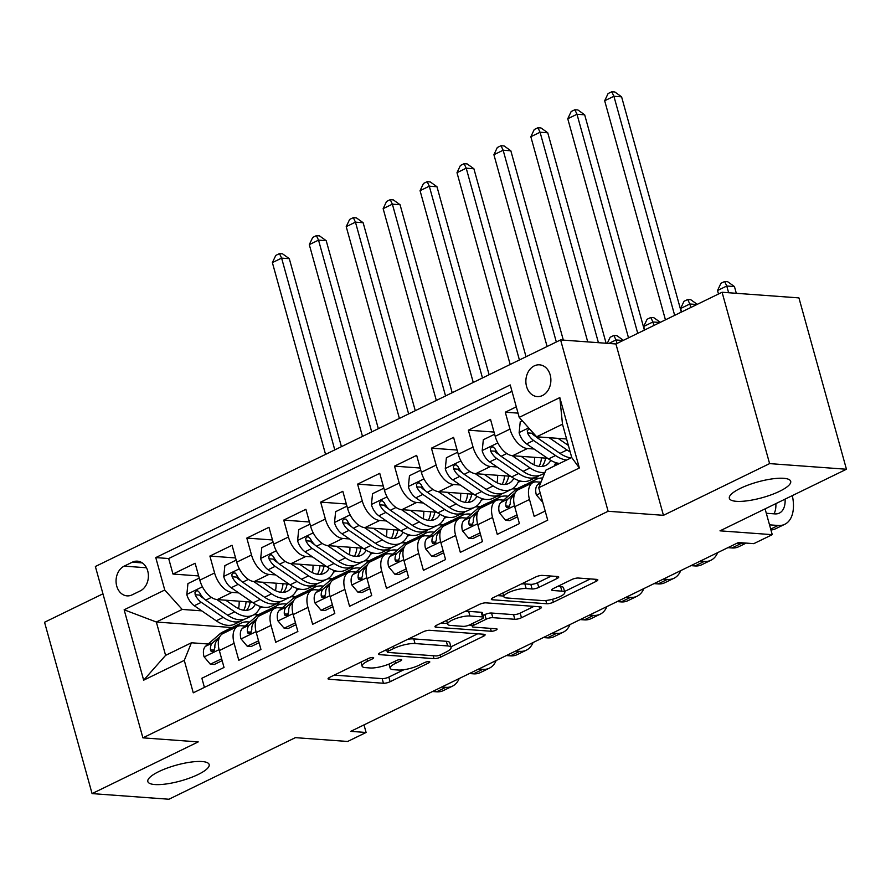 <?xml version="1.0" encoding="UTF-8"?>
<svg xmlns="http://www.w3.org/2000/svg" width="891" height="891" viewBox="0 0 891 891"><rect width="100%" height="100%" fill="white"/><g stroke="black" fill="none" stroke-linecap="round" stroke-linejoin="round"><path stroke-width="1.34" d="M372.906 657.469A3.419 0.88 164.5 0 0 368.25 658.549L329.748 677.305A4.878 1.259 164.5 0 0 328.055 678.831A4.878 1.259 164.5 0 0 329.135 679.287L383.453 683.263A4.878 1.259 164.5 0 0 390.091 681.726L428.604 662.971A3.419 0.88 164.5 0 0 429.785 661.902A3.419 0.88 164.5 0 0 429.028 661.579A3.419 0.88 164.5 0 0 424.372 662.659L419.394 665.087A15.626 4.021 164.5 0 1 398.143 670.021L393.61 669.698A15.626 4.021 164.5 0 1 390.158 668.217A15.626 4.021 164.5 0 1 395.559 663.338L400.538 660.91A3.419 0.88 164.5 0 0 401.718 659.841A3.419 0.88 164.5 0 0 400.961 659.518A3.419 0.88 164.5 0 0 396.317 660.599L391.327 663.027A15.626 4.021 164.5 0 1 370.077 667.972L365.555 667.637A15.626 4.021 164.5 0 1 362.102 666.167A15.626 4.021 164.5 0 1 367.493 661.289L372.483 658.861A3.419 0.88 164.5 0 0 373.663 657.792A3.419 0.88 164.5 0 0 372.906 657.469M736.4 501.321A31.831 8.186 164.5 0 0 771.506 494.705A31.831 8.186 164.5 0 0 790.696 481.307A31.831 8.186 164.5 0 0 783.657 478.3A31.831 8.186 164.5 0 0 748.54 484.904A31.831 8.186 164.5 0 0 729.35 498.314A31.831 8.186 164.5 0 0 736.4 501.321M154.867 784.548A31.831 8.186 164.5 0 0 189.972 777.943A31.831 8.186 164.5 0 0 209.162 764.534A31.831 8.186 164.5 0 0 202.123 761.538A31.831 8.186 164.5 0 0 167.007 768.142A31.831 8.186 164.5 0 0 147.828 781.552A31.831 8.186 164.5 0 0 154.867 784.548M534.266 365.878A15.915 12.485 -85.8 0 0 525.957 383.175A15.915 12.485 -85.8 0 0 537.217 396.573A15.915 12.485 -85.8 0 0 542.485 395.515A15.915 12.485 -85.8 0 0 550.794 378.218A15.915 12.485 -85.8 0 0 539.545 364.831A15.915 12.485 -85.8 0 0 534.266 365.878M557.053 578.515A4.878 1.259 164.5 0 0 558.746 576.989A4.878 1.259 164.5 0 0 557.666 576.522L542.419 575.408A4.878 1.259 164.5 0 0 535.781 576.956L493.013 597.783A4.878 1.259 164.5 0 0 491.331 599.309A4.878 1.259 164.5 0 0 492.411 599.766L546.718 603.742A4.878 1.259 164.5 0 0 553.367 602.205L596.124 581.378A4.878 1.259 164.5 0 0 597.816 579.852A4.878 1.259 164.5 0 0 596.736 579.384L578.326 578.036A4.878 1.259 164.5 0 0 571.688 579.584L553.389 588.494A4.878 1.259 164.5 0 0 551.696 590.02A4.878 1.259 164.5 0 0 552.776 590.488L561.909 591.156A13.053 3.352 164.5 0 1 564.794 592.381A13.053 3.352 164.5 0 1 556.92 597.883A13.053 3.352 164.5 0 1 542.519 600.59L506.767 597.972A13.053 3.352 164.5 0 1 503.872 596.747A13.053 3.352 164.5 0 1 511.746 591.245A13.053 3.352 164.5 0 1 526.147 588.528L532.105 588.973A4.878 1.259 164.5 0 0 538.754 587.425L557.053 578.515L556.474 576.432M102.944 593.818L44.55 622.252L92.074 793.603L168.922 799.238L295.378 737.648L347.635 741.468L366.101 732.48L350.731 731.355L738.416 542.53L753.786 543.655L772.252 534.667L765.091 508.872M769.601 463.61L722.078 292.259L615.926 343.971L663.45 515.321L769.601 463.61L846.45 469.245L719.995 530.836L772.252 534.667M663.45 515.321L608.119 511.267L142.894 737.848L95.37 566.498L560.595 339.916L608.119 511.267M92.074 793.603L198.225 741.902L142.894 737.848M429.707 630.305A4.878 1.259 164.5 0 0 423.069 631.853L380.301 652.68A4.878 1.259 164.5 0 0 378.619 654.206A4.878 1.259 164.5 0 0 379.7 654.662L434.006 658.638A4.878 1.259 164.5 0 0 440.655 657.101L483.412 636.274A4.878 1.259 164.5 0 0 485.105 634.748A4.878 1.259 164.5 0 0 484.025 634.281L429.707 630.305M436.657 625.226L479.425 604.399A4.878 1.259 164.5 0 1 486.063 602.862L540.38 606.838A4.878 1.259 164.5 0 1 541.461 607.294A4.878 1.259 164.5 0 1 539.768 608.82L521.469 617.73A4.878 1.259 164.5 0 1 514.831 619.278L492.801 617.663A4.878 1.259 164.5 0 0 486.163 619.212L474.023 625.126A4.878 1.259 164.5 0 0 472.33 626.651A4.878 1.259 164.5 0 0 473.411 627.108L496.343 628.79A3.419 0.88 164.5 0 1 497.1 629.113A3.419 0.88 164.5 0 1 495.04 630.55A3.419 0.88 164.5 0 1 491.275 631.262L436.055 627.219A4.878 1.259 164.5 0 1 434.975 626.752A4.878 1.259 164.5 0 1 436.657 625.226M722.078 292.259L798.926 297.895L846.45 469.245M516.29 406.842L505.286 412.199L518.039 413.134M534.054 449.019L527.405 448.529A19.892 11.215 -116 0 1 509.964 429.106L495.196 436.3L490.518 419.394L468.354 430.186L494.026 432.057M497.133 466.995L490.484 466.505A19.892 11.215 -116 0 1 473.043 447.082L458.275 454.276L453.586 437.381L431.433 448.162L457.105 450.044M460.213 484.982L453.552 484.492A19.892 11.215 -116 0 1 436.122 465.069L421.354 472.263L416.665 455.357L394.513 466.149L420.184 468.031M423.292 502.97L416.632 502.479A19.892 11.215 -116 0 1 399.201 483.056L384.433 490.25L379.744 473.344L357.592 484.136L383.253 486.007M386.371 520.945L379.711 520.455A19.892 11.215 -116 0 1 362.281 501.032L347.512 508.226L342.823 491.32L320.671 502.112L346.332 503.994M349.45 538.932L342.79 538.442A19.892 11.215 -116 0 1 325.36 519.019L310.591 526.213L305.903 509.307L283.75 520.099L309.411 521.981M312.518 556.92L305.869 556.43A19.892 11.215 -116 0 1 288.428 537.006L273.66 544.201L268.971 527.294L246.818 538.086L272.49 539.957M275.597 574.895L268.948 574.405A19.892 11.215 -116 0 1 251.507 554.982L236.739 562.176L232.05 545.27L209.897 556.062L214.586 572.969A19.892 11.215 64 0 0 232.016 592.392L238.677 592.883M235.569 557.944L209.897 556.062M204.407 687.384L201.878 678.251L224.031 667.459L219.342 650.553A19.892 11.215 64 0 1 222.928 633.568L237.697 626.373A19.892 11.215 64 0 0 234.11 643.358L238.799 660.264L260.952 649.472L256.263 632.565A19.892 11.215 64 0 1 259.849 615.592L274.617 608.397A19.892 11.215 -116 0 1 278.192 607.751L282.057 608.041M274.617 608.397A19.892 11.215 -116 0 0 271.031 625.382L275.72 642.277L297.872 631.496L293.184 614.59A19.892 11.215 64 0 1 296.77 597.605L311.538 590.41A19.892 11.215 -116 0 1 315.113 589.775L318.978 590.054M311.538 590.41A19.892 11.215 -116 0 0 307.952 607.395L312.641 624.301L334.793 613.509L330.104 596.602A19.892 11.215 64 0 1 333.691 579.618L348.459 572.423A19.892 11.215 -116 0 1 352.034 571.788L355.899 572.067M348.459 572.423A19.892 11.215 -116 0 0 344.873 589.408L349.562 606.314L371.714 595.522L367.036 578.627A19.892 11.215 64 0 1 370.611 561.642L385.391 554.447A19.892 11.215 -116 0 1 388.955 553.801L392.831 554.091M385.391 554.447A19.892 11.215 -116 0 0 381.805 571.432L386.482 588.327L408.646 577.546L403.957 560.639A19.892 11.215 64 0 1 407.543 543.655L422.312 536.46A19.892 11.215 -116 0 1 425.876 535.825L429.752 536.104M422.312 536.46A19.892 11.215 -116 0 0 418.725 553.445L423.414 570.351L445.567 559.559L440.878 542.652A19.892 11.215 64 0 1 444.464 525.668L459.233 518.473A19.892 11.215 -116 0 1 462.808 517.838L466.672 518.116M459.233 518.473A19.892 11.215 -116 0 0 455.646 535.458L460.335 552.364L482.488 541.572L477.799 524.676A19.892 11.215 64 0 1 481.385 507.692L496.153 500.497A19.892 11.215 -116 0 1 499.728 499.851L503.593 500.141M496.153 500.497A19.892 11.215 -116 0 0 492.567 517.482L497.256 534.377L519.408 523.596L514.72 506.689A19.892 11.215 64 0 1 518.306 489.705L533.074 482.51A19.892 11.215 -116 0 1 536.649 481.875L540.514 482.154M495.196 436.3A19.892 11.215 64 0 0 512.637 455.724L547.553 458.275M458.275 454.276A19.892 11.215 64 0 0 475.705 473.7L510.632 476.262M534.656 478.022L539.055 478.344M421.354 472.263A19.892 11.215 64 0 0 438.784 491.687L473.711 494.249M497.735 496.009L502.134 496.332M512.425 488.803L516.479 489.103M384.433 490.25A19.892 11.215 64 0 0 401.863 509.674L436.79 512.225M460.814 513.984L465.202 514.307M475.504 506.79L479.558 507.09M347.512 508.226A19.892 11.215 64 0 0 364.942 527.65L399.859 530.212M423.893 531.972L428.281 532.295M438.584 524.777L442.638 525.066M310.591 526.213A19.892 11.215 64 0 0 328.022 545.637L362.938 548.199M386.961 549.959L391.361 550.282M401.663 542.753L405.717 543.053M273.66 544.201A19.892 11.215 64 0 0 291.101 563.624L326.017 566.175M350.04 567.935L354.44 568.258M364.742 560.74L368.796 561.04M236.739 562.176A19.892 11.215 64 0 0 254.169 581.6L289.096 584.162M313.12 585.922L317.519 586.245M327.821 578.727L331.864 579.016M132.146 594.843L140.277 590.889A15.414 12.095 -85.8 0 0 148.318 574.138A15.414 12.095 -85.8 0 0 137.414 561.163A15.414 12.095 -85.8 0 0 132.314 562.176L124.183 566.13A15.414 12.095 -85.8 0 0 116.142 582.892A15.414 12.095 -85.8 0 0 127.045 595.867A15.414 12.095 -85.8 0 0 132.146 594.843M519.208 417.367L559.826 397.586L579.35 467.975L538.732 487.756L545.893 470.136L571.744 457.551L562.488 424.205L536.649 436.79L519.208 417.367L510.22 384.945L155.769 557.588L164.757 590.009L182.187 609.433L201.756 610.858M538.732 487.756L547.72 520.177L193.269 692.819L184.281 660.398L143.663 680.178L124.139 609.789L164.757 590.009M290.889 596.703L294.943 597.003M511.991 391.327L168.677 558.534L172.977 574.049L195.129 563.257L199.818 580.164A19.892 11.215 64 0 0 217.248 599.587L252.175 602.149M276.199 603.909L280.598 604.221M245.136 626.017L241.272 625.738A19.892 11.215 64 0 0 237.697 626.373M533.074 482.51A19.892 11.215 -116 0 0 529.488 499.495L534.177 516.401L545.192 511.033M251.507 554.982L246.818 538.086M288.428 537.006L283.75 520.099M325.36 519.019L320.671 502.112M362.281 501.032L357.592 484.136M399.201 483.056L394.513 466.149M436.122 465.069L431.433 448.162M473.043 447.082L468.354 430.186M509.964 429.106L505.286 412.199M536.649 436.79L566.587 438.985M253.968 614.69L258.022 614.99M182.187 609.433L156.337 622.018L165.592 655.364L191.431 642.779L184.281 660.398M232.273 627.576L156.337 622.018L124.139 609.789M208.216 644.004L191.431 642.779M615.926 343.971L560.595 339.916M366.101 732.48L363.996 724.895M259.604 608.23L262.177 606.971M258.668 614.578L254.614 614.278M198.648 575.931L172.977 574.049M168.677 558.534L155.769 557.588M296.525 590.243L299.098 588.996M295.589 596.591L291.535 596.302M332.521 578.615L328.467 578.315M333.446 572.267L336.018 571.008M369.442 560.628L365.388 560.328M370.378 554.28L372.939 553.021M406.363 542.641L402.309 542.352M407.298 536.293L409.871 535.045M443.284 524.665L439.23 524.365M444.219 518.317L446.792 517.058M480.204 506.678L476.15 506.378M481.14 500.33L483.713 499.083M517.125 488.691L513.071 488.402M518.061 482.343L520.634 481.095M554.982 464.367L557.554 463.108M165.592 655.364L143.663 680.178M559.826 397.586L562.488 424.205M579.35 467.975L571.744 457.551M334.214 675.122L382.161 678.63A4.878 1.259 164.5 0 0 388.81 677.093L403.968 669.709M450.913 646.844L477.654 633.813M384.778 650.497L386.928 650.653M388.509 651.043A3.419 0.88 164.5 0 0 387.329 652.112A3.419 0.88 164.5 0 0 388.086 652.435L435.766 655.932A3.419 0.88 164.5 0 0 440.41 654.852L445.667 652.29A15.626 4.021 164.5 0 0 451.069 647.401A15.626 4.021 164.5 0 0 447.605 645.93L415.028 643.547A15.626 4.021 164.5 0 0 393.766 648.481L388.509 651.043L387.941 648.96M451.069 647.401L449.777 642.779A15.626 4.021 164.5 0 0 446.324 641.297L447.605 645.93M407.9 639.237A15.626 4.021 164.5 0 1 413.736 638.914L446.324 641.297M534.01 606.37L520.188 613.108L521.469 617.73M483.089 615.447L484.871 614.578A4.878 1.259 164.5 0 1 491.52 613.03L513.539 614.645A4.878 1.259 164.5 0 0 520.188 613.108M471.963 625.304L469.156 625.103M447.482 623.511L441.134 623.054M469.947 615.993A13.053 3.352 164.5 0 0 455.535 618.699A13.053 3.352 164.5 0 0 447.672 624.201A13.053 3.352 164.5 0 0 450.556 625.437L463.153 626.362A4.878 1.259 164.5 0 0 469.791 624.814L481.931 618.9A4.878 1.259 164.5 0 0 483.624 617.374A4.878 1.259 164.5 0 0 482.543 616.917L469.947 615.993L468.666 611.36A13.053 3.352 164.5 0 0 464.868 611.493M483.624 617.374L482.343 612.741A4.878 1.259 164.5 0 0 481.263 612.284L482.543 616.917M468.666 611.36L481.263 612.284M521.302 584.006A13.053 3.352 164.5 0 1 524.866 583.906L530.824 584.34A4.878 1.259 164.5 0 0 537.462 582.792L551.295 576.054M564.794 592.381L563.513 587.748A13.053 3.352 164.5 0 0 560.617 586.523L561.909 591.156M557.855 586.323L560.617 586.523M564.549 591.501L590.365 578.916M497.49 595.6L503.682 596.057M199.406 578.682L199.016 578.214L187.934 583.605L186.82 594.676A13.176 7.429 64 0 0 194.283 605.735L216.235 620.804A38.046 21.451 64 0 0 234.678 624.123L241.695 620.715A38.046 21.451 64 0 0 243.8 619.401M238.543 608.62A31.575 17.809 64 0 0 239.144 601.191M216.825 599.543L234.701 611.816A38.046 21.451 64 0 0 253.144 615.135A38.046 21.451 64 0 0 260.339 606.47M225.735 600.211L235.001 606.559A31.575 17.809 64 0 0 250.304 609.321A31.575 17.809 64 0 0 255.361 604.209M253.144 615.135L246.128 618.554A38.046 21.451 -116 0 1 227.684 615.224L205.721 600.155A13.176 7.429 -116 0 1 199.606 592.593L197.59 590.722L196.031 591L194.984 592.426L195.174 594.754A13.176 7.429 64 0 0 201.299 602.316L223.251 617.385A38.046 21.451 64 0 0 241.695 620.715M246.083 601.703A31.575 17.809 -116 0 1 243.666 610.235M246.462 610.346A31.575 17.809 64 0 0 250.204 602.004M203.861 598.618L201.6 597.07A6.716 3.787 -116 0 1 199.595 595.077L195.174 594.754M334.793 449.888L281.612 258.112L272.379 262.611L325.56 454.388M272.379 262.611L275.776 255.416L279.473 253.612L282.547 253.835L289.297 258.68L341.42 446.658M289.297 258.68L281.612 258.112L279.473 253.612M235.302 627.542L238.331 624.914A38.046 21.451 -116 0 1 241.016 623.143A38.046 21.451 -116 0 1 249.614 622.141M221.636 658.817L210.287 664.196L204.028 656.723A13.176 7.429 -116 0 1 205.531 646.32L219.865 633.913A38.046 21.451 -116 0 1 222.55 632.131L229.566 628.712A38.046 21.451 64 0 0 226.882 630.494L223.853 633.122M221.358 658.794L221.436 658.104M210.287 664.196L214.286 664.486L222.137 660.654M459.221 678.508A37.299 21.039 -116 0 1 452.505 686.126L443.272 690.614A37.299 21.039 -116 0 1 436.579 691.817L432.514 691.516M452.505 686.126A37.299 21.039 -116 0 1 445.812 687.317L441.747 687.028M228.285 630.962L231.315 628.333A38.046 21.451 -116 0 1 233.999 626.562L241.016 623.143M231.894 627.865A38.046 21.451 64 0 0 229.566 628.712M219.854 636.586L212.548 642.901A13.176 7.429 64 0 0 210.454 649.862L211.145 651.343L213.317 651.41L214.887 647.701A13.176 7.429 -116 0 1 216.981 640.752L218.83 639.148M236.327 560.706L235.937 560.227L224.866 565.629L223.741 576.689A13.176 7.429 64 0 0 231.203 587.748L253.155 602.817A38.046 21.451 64 0 0 271.599 606.147L278.616 602.728A38.046 21.451 64 0 0 280.721 601.425M275.475 590.644A31.575 17.809 64 0 0 276.065 583.204M253.746 581.556L271.621 593.829A38.046 21.451 64 0 0 290.065 597.148A38.046 21.451 64 0 0 297.26 588.483M262.667 582.224L271.922 588.583A31.575 17.809 64 0 0 287.236 591.334A31.575 17.809 64 0 0 292.281 586.233M290.065 597.148L283.048 600.567A38.046 21.451 -116 0 1 264.605 597.248L242.653 582.179A13.176 7.429 -116 0 1 236.527 574.617L235.291 573.091L232.952 573.013L231.905 574.45L232.094 576.767A13.176 7.429 64 0 0 238.22 584.329L260.172 599.409A38.046 21.451 64 0 0 278.616 602.728M283.015 583.716A31.575 17.809 -116 0 1 280.598 592.248M283.383 592.359A31.575 17.809 64 0 0 287.125 584.017M240.782 580.642L238.521 579.083A6.716 3.787 -116 0 1 236.516 577.101L232.094 576.767M371.714 431.912L318.533 240.136L309.3 244.624L362.481 436.401M309.3 244.624L312.708 237.429L316.394 235.625L319.468 235.859L326.217 240.693L378.341 428.682M326.217 240.693L318.533 240.136L316.394 235.625M273.259 542.719L272.858 542.251L261.787 547.642L260.662 558.702A13.176 7.429 64 0 0 268.124 569.761L290.076 584.841A38.046 21.451 64 0 0 308.52 588.16L315.537 584.741A38.046 21.451 64 0 0 317.642 583.438M312.396 572.657A31.575 17.809 64 0 0 312.986 565.228M290.666 563.58L308.542 575.842A38.046 21.451 64 0 0 326.986 579.172A38.046 21.451 64 0 0 334.181 570.496M299.588 564.237L308.843 570.596A31.575 17.809 64 0 0 324.157 573.358A31.575 17.809 64 0 0 329.213 568.246M326.986 579.172L319.969 582.58A38.046 21.451 -116 0 1 301.526 579.261L279.574 564.192A13.176 7.429 -116 0 1 273.448 556.63L271.432 554.759L269.884 555.037L268.837 556.463L269.015 558.791A13.176 7.429 64 0 0 275.141 566.353L297.093 581.422A38.046 21.451 64 0 0 315.537 584.741M319.936 565.729A31.575 17.809 -116 0 1 317.519 574.272M320.315 574.372A31.575 17.809 64 0 0 324.046 566.03M277.702 562.655L275.442 561.107A6.716 3.787 -116 0 1 273.437 559.114L269.015 558.791M408.635 413.925L355.453 222.149L346.22 226.648L399.402 418.425M346.22 226.648L349.628 219.442L353.315 217.649L356.389 217.872L363.138 222.717L415.273 410.695M363.138 222.717L355.453 222.149L353.315 217.649M310.179 524.732L309.778 524.264L298.708 529.655L297.583 540.726A13.176 7.429 64 0 0 305.045 551.785L327.008 566.854A38.046 21.451 64 0 0 345.441 570.173L352.457 566.765A38.046 21.451 64 0 0 354.562 565.451M349.317 554.67A31.575 17.809 64 0 0 349.918 547.241M327.587 545.593L345.463 557.866A38.046 21.451 64 0 0 363.907 561.185A38.046 21.451 64 0 0 371.101 552.52M336.508 546.261L345.764 552.609A31.575 17.809 64 0 0 361.078 555.371A31.575 17.809 64 0 0 366.134 550.259M363.907 561.185L356.89 564.604A38.046 21.451 -116 0 1 338.446 561.274L316.494 546.205A13.176 7.429 -116 0 1 310.369 538.643L308.353 536.772L306.805 537.05L305.758 538.476L305.947 540.804A13.176 7.429 64 0 0 312.062 548.366L334.014 563.435A38.046 21.451 64 0 0 352.457 566.765M356.857 547.753A31.575 17.809 -116 0 1 354.44 556.285M357.235 556.396A31.575 17.809 64 0 0 360.978 548.054M314.623 544.668L312.362 543.12A6.716 3.787 -116 0 1 310.369 541.127L305.947 540.804M445.556 395.938L392.374 204.162L383.141 208.661L436.323 400.438M383.141 208.661L386.549 201.466L390.236 199.662L393.31 199.885L400.059 204.73L452.194 392.708M400.059 204.73L392.374 204.162L390.236 199.662M347.1 506.756L346.71 506.277L335.629 511.679L334.504 522.739A13.176 7.429 64 0 0 341.966 533.798L363.929 548.867A38.046 21.451 64 0 0 382.373 552.197L389.378 548.778A38.046 21.451 64 0 0 391.494 547.475M386.237 536.694A31.575 17.809 64 0 0 386.839 529.254M364.519 527.617L382.384 539.879A38.046 21.451 64 0 0 400.827 543.198A38.046 21.451 64 0 0 408.033 534.533M373.429 528.274L382.696 534.633A31.575 17.809 64 0 0 397.999 537.396A31.575 17.809 64 0 0 403.055 532.283M400.827 543.198L393.811 546.617A38.046 21.451 -116 0 1 375.367 543.298L353.415 528.229A13.176 7.429 -116 0 1 347.29 520.667L346.053 519.141L343.726 519.063L342.679 520.5L342.868 522.817A13.176 7.429 64 0 0 348.982 530.379L370.946 545.459A38.046 21.451 64 0 0 389.378 548.778M393.777 529.766A31.575 17.809 -116 0 1 391.361 538.298M394.156 538.409A31.575 17.809 64 0 0 397.898 530.067M351.555 526.692L349.283 525.133A6.716 3.787 -116 0 1 347.29 523.151L342.868 522.817M482.476 377.962L429.295 186.186L420.062 190.674L473.255 382.451M420.062 190.674L423.47 183.479L427.168 181.686L430.242 181.909L436.98 186.742L489.114 374.732M436.98 186.742L429.295 186.186L427.168 181.686M272.223 609.567L275.252 606.938A38.046 21.451 -116 0 1 277.936 605.156A38.046 21.451 -116 0 1 286.534 604.154M258.557 640.829L247.208 646.209L240.949 638.747A13.176 7.429 -116 0 1 242.463 628.344L256.797 615.926A38.046 21.451 -116 0 1 259.47 614.155L266.487 610.736A38.046 21.451 64 0 0 263.803 612.507L260.773 615.135M258.29 640.807L258.357 640.117M247.208 646.209L251.206 646.498L259.069 642.667M496.142 660.532A37.299 21.039 -116 0 1 489.426 668.139L480.204 672.638A37.299 21.039 -116 0 1 473.5 673.83L469.434 673.54M489.426 668.139A37.299 21.039 -116 0 1 482.733 669.341L478.667 669.041M265.206 612.975L268.236 610.346A38.046 21.451 -116 0 1 270.92 608.575L277.936 605.156M268.815 609.878A38.046 21.451 64 0 0 266.487 610.736M256.775 618.599L249.469 624.925A13.176 7.429 64 0 0 247.375 631.886L248.066 633.356L250.237 633.423L251.808 629.725A13.176 7.429 -116 0 1 253.902 622.764L255.762 621.161M309.144 591.579L312.173 588.951A38.046 21.451 -116 0 1 314.857 587.18A38.046 21.451 -116 0 1 323.455 586.178M295.478 622.854L284.129 628.222L277.869 620.76A13.176 7.429 -116 0 1 279.384 610.357L293.718 597.939A38.046 21.451 -116 0 1 296.402 596.168L303.408 592.749A38.046 21.451 64 0 0 300.735 594.531L297.694 597.148M295.211 622.831L295.277 622.13M284.129 628.222L288.127 628.523L295.99 624.691M533.063 642.545A37.299 21.039 -116 0 1 526.358 650.152L517.125 654.651A37.299 21.039 -116 0 1 510.42 655.854L506.355 655.553M526.358 650.152A37.299 21.039 -116 0 1 519.653 651.354L515.588 651.054M302.127 594.999L305.156 592.37A38.046 21.451 -116 0 1 307.84 590.588L314.857 587.18M305.736 591.902A38.046 21.451 64 0 0 303.408 592.749M293.696 600.612L286.401 606.938A13.176 7.429 64 0 0 284.307 613.899L284.997 615.38L287.158 615.447L288.729 611.738A13.176 7.429 -116 0 1 290.822 604.777L292.682 603.174M346.064 573.592L349.105 570.964A38.046 21.451 -116 0 1 351.778 569.193A38.046 21.451 -116 0 1 360.387 568.191M332.399 604.866L321.05 610.246L314.79 602.773A13.176 7.429 -116 0 1 316.305 592.37L330.639 579.963A38.046 21.451 -116 0 1 333.323 578.181L340.34 574.762A38.046 21.451 64 0 0 337.656 576.544L334.615 579.172M332.131 604.844L332.198 604.154M321.05 610.246L325.048 610.535L332.911 606.704M569.984 624.558A37.299 21.039 -116 0 1 563.279 632.176L554.046 636.664A37.299 21.039 -116 0 1 547.341 637.867L543.276 637.566M563.279 632.176A37.299 21.039 -116 0 1 556.574 633.367L552.509 633.078M339.048 577.012L342.088 574.383A38.046 21.451 -116 0 1 344.761 572.612L351.778 569.193M342.656 573.915A38.046 21.451 64 0 0 340.34 574.762M330.628 582.636L323.322 588.951A13.176 7.429 64 0 0 321.228 595.912L321.918 597.393L324.079 597.46L325.66 593.762A13.176 7.429 -116 0 1 327.754 586.801L329.603 585.198M382.985 555.616L386.026 552.988A38.046 21.451 -116 0 1 388.699 551.206A38.046 21.451 -116 0 1 397.308 550.204M369.32 586.879L357.982 592.259L351.722 584.797A13.176 7.429 -116 0 1 353.226 574.394L367.56 561.976A38.046 21.451 -116 0 1 370.244 560.205L377.261 556.786A38.046 21.451 64 0 0 374.576 558.557L371.547 561.185M369.052 586.868L369.119 586.167M357.982 592.259L361.969 592.548L369.832 588.717M606.916 606.582A37.299 21.039 -116 0 1 600.2 614.189L590.967 618.688A37.299 21.039 -116 0 1 584.273 619.88L580.208 619.59M600.2 614.189A37.299 21.039 -116 0 1 593.495 615.391L589.43 615.091M375.969 559.025L379.009 556.407A38.046 21.451 -116 0 1 381.693 554.625L388.699 551.206M379.588 555.928A38.046 21.451 64 0 0 377.261 556.786M367.549 564.649L360.242 570.975A13.176 7.429 64 0 0 358.149 577.936L358.839 579.406L361.011 579.473L362.581 575.775A13.176 7.429 -116 0 1 364.675 568.814L366.524 567.211M384.021 488.769L383.631 488.301L372.549 493.692L371.424 504.752A13.176 7.429 64 0 0 378.898 515.811L400.85 530.891A38.046 21.451 64 0 0 419.293 534.21L426.31 530.791A38.046 21.451 64 0 0 428.415 529.488M423.158 518.707A31.575 17.809 64 0 0 423.76 511.278M401.44 509.63L419.316 521.892A38.046 21.451 64 0 0 437.748 525.222A38.046 21.451 64 0 0 444.954 516.557M410.35 510.287L419.616 516.646A31.575 17.809 64 0 0 434.919 519.408A31.575 17.809 64 0 0 439.976 514.296M437.748 525.222L430.732 528.641A38.046 21.451 -116 0 1 412.299 525.311L390.336 510.242A13.176 7.429 -116 0 1 384.221 502.68L382.206 500.809L380.646 501.087L379.599 502.513L379.789 504.841A13.176 7.429 64 0 0 385.903 512.403L407.866 527.472A38.046 21.451 64 0 0 426.31 530.791M430.698 511.779A31.575 17.809 -116 0 1 428.281 520.322M431.077 520.422A31.575 17.809 64 0 0 434.819 512.08M388.476 508.705L386.215 507.157A6.716 3.787 -116 0 1 384.21 505.164L379.789 504.841M519.408 359.975L466.216 168.199L456.994 172.698L510.175 364.475M456.994 172.698L460.391 165.492L464.088 163.699L467.162 163.922L473.901 168.767L526.035 356.745M473.901 168.767L466.216 168.199L464.088 163.699M419.906 537.629L422.947 535.001A38.046 21.451 -116 0 1 425.631 533.23A38.046 21.451 -116 0 1 434.229 532.228M406.24 568.904L394.902 574.272L388.643 566.81A13.176 7.429 -116 0 1 390.147 556.407L404.481 543.989A38.046 21.451 -116 0 1 407.165 542.218L414.181 538.799A38.046 21.451 64 0 0 411.497 540.581L408.468 543.198M405.973 568.881L406.051 568.18M394.902 574.272L398.901 574.572L406.753 570.741M643.837 588.595A37.299 21.039 -116 0 1 637.121 596.202L627.888 600.701A37.299 21.039 -116 0 1 621.194 601.904L617.129 601.603M637.121 596.202A37.299 21.039 -116 0 1 630.427 597.404L626.351 597.104M412.901 541.049L415.93 538.42A38.046 21.451 -116 0 1 418.614 536.638L425.631 533.23M416.509 537.952A38.046 21.451 64 0 0 414.181 538.799M404.469 546.662L397.163 552.988A13.176 7.429 64 0 0 395.069 559.949L395.76 561.43L397.932 561.497L399.502 557.788A13.176 7.429 -116 0 1 401.596 550.827L403.445 549.224M420.942 470.782L420.552 470.314L409.47 475.716L408.356 486.776A13.176 7.429 64 0 0 415.819 497.835L437.771 512.904A38.046 21.451 64 0 0 456.214 516.223L463.231 512.815A38.046 21.451 64 0 0 465.336 511.501M460.079 500.731A31.575 17.809 64 0 0 460.68 493.291M438.361 491.643L456.237 503.916A38.046 21.451 64 0 0 474.68 507.235A38.046 21.451 64 0 0 481.875 498.57M447.271 492.311L456.537 498.67A31.575 17.809 64 0 0 471.84 501.421A31.575 17.809 64 0 0 476.897 496.309M474.68 507.235L467.664 510.654A38.046 21.451 -116 0 1 449.22 507.324L427.257 492.255A13.176 7.429 -116 0 1 421.142 484.693L419.126 482.822L417.567 483.1L416.52 484.526L416.71 486.854A13.176 7.429 64 0 0 422.835 494.416L444.787 509.485A38.046 21.451 64 0 0 463.231 512.815M467.619 493.803A31.575 17.809 -116 0 1 465.202 502.335M467.998 502.446A31.575 17.809 64 0 0 471.74 494.104M425.397 490.718L423.136 489.17A6.716 3.787 -116 0 1 421.131 487.177L416.71 486.854M556.329 341.988L503.148 150.223L493.915 154.711L547.096 346.488M493.915 154.711L497.312 147.516L501.009 145.712L504.083 145.935L510.833 150.779L563.335 340.117M510.833 150.779L503.148 150.223L501.009 145.712M456.838 519.642L459.867 517.014A38.046 21.451 -116 0 1 462.552 515.243A38.046 21.451 -116 0 1 471.15 514.241M443.172 550.916L431.823 556.296L425.564 548.823A13.176 7.429 -116 0 1 427.067 538.42L441.401 526.013A38.046 21.451 -116 0 1 444.086 524.231L451.102 520.823A38.046 21.451 64 0 0 448.418 522.594L445.389 525.222M442.894 550.894L442.972 550.204M431.823 556.296L435.822 556.585L443.673 552.754M680.757 570.608A37.299 21.039 -116 0 1 674.042 578.226L664.809 582.714A37.299 21.039 -116 0 1 658.115 583.917L654.05 583.616M674.042 578.226A37.299 21.039 -116 0 1 667.348 579.417L663.283 579.128M449.821 523.062L452.851 520.433A38.046 21.451 -116 0 1 455.535 518.662L462.552 515.243M453.43 519.965A38.046 21.451 64 0 0 451.102 520.823M441.39 528.686L434.084 535.001A13.176 7.429 64 0 0 431.99 541.962L432.681 543.443L434.853 543.51L436.423 539.812A13.176 7.429 -116 0 1 438.517 532.851L440.366 531.248M616.962 343.458L615.993 339.961L608.843 343.447M607.294 343.336L610.168 337.255L613.866 335.462L616.94 335.684L623.399 340.329M623.076 340.485L615.993 339.961L613.866 335.462M457.863 452.806L457.473 452.327L446.402 457.729L445.277 468.789A13.176 7.429 64 0 0 452.739 479.848L474.691 494.917A38.046 21.451 64 0 0 493.135 498.247L500.152 494.828A38.046 21.451 64 0 0 502.257 493.525M497.011 482.744A31.575 17.809 64 0 0 497.601 475.304M475.282 473.667L493.157 485.929A38.046 21.451 64 0 0 511.601 489.248A38.046 21.451 64 0 0 518.796 480.583M484.203 474.324L493.458 480.683A31.575 17.809 64 0 0 508.772 483.445A31.575 17.809 64 0 0 513.817 478.333M511.601 489.248L504.584 492.667A38.046 21.451 -116 0 1 486.141 489.348L464.189 474.279A13.176 7.429 -116 0 1 458.063 466.717L456.047 464.846L454.488 465.113L453.441 466.55L453.63 468.878A13.176 7.429 64 0 0 459.756 476.429L481.708 491.509A38.046 21.451 64 0 0 500.152 494.828M504.551 475.816A31.575 17.809 -116 0 1 502.134 484.348M504.919 484.459A31.575 17.809 64 0 0 508.661 476.117M462.318 472.742L460.057 471.183A6.716 3.787 -116 0 1 458.052 469.201L453.63 468.878M598.429 342.69L540.069 132.236L530.836 136.735L587.737 341.899M530.836 136.735L534.244 129.529L537.93 127.736L541.004 127.959L547.753 132.792L606.114 343.247M547.753 132.792L540.069 132.236L537.93 127.736M493.759 501.666L496.788 499.038A38.046 21.451 -116 0 1 499.472 497.256A38.046 21.451 -116 0 1 508.07 496.265M480.093 532.929L468.744 538.309L462.485 530.847A13.176 7.429 -116 0 1 463.999 520.444L478.333 508.026A38.046 21.451 -116 0 1 481.006 506.255L488.023 502.836A38.046 21.451 64 0 0 485.339 504.607L482.309 507.235M479.826 532.918L479.893 532.217M468.744 538.309L472.742 538.598L480.605 534.778M717.678 552.632A37.299 21.039 -116 0 1 710.962 560.239L701.74 564.738A37.299 21.039 -116 0 1 695.036 565.941L690.971 565.64M710.962 560.239A37.299 21.039 -116 0 1 704.269 561.441L700.203 561.141M486.742 505.074L489.772 502.457A38.046 21.451 -116 0 1 492.456 500.675L499.472 497.256M490.351 501.978A38.046 21.451 64 0 0 488.023 502.836M478.311 510.699L471.005 517.025A13.176 7.429 64 0 0 468.911 523.986L469.602 525.456L471.773 525.523L473.344 521.825A13.176 7.429 -116 0 1 475.438 514.864L477.298 513.261M653.883 325.482L652.914 321.985L643.692 326.474L644.661 329.971M643.692 326.474L647.089 319.279L650.786 317.474L653.86 317.708L660.32 322.342M660.008 322.497L652.914 321.985L650.786 317.474M494.795 434.819L494.394 434.351L483.323 439.742L482.198 450.801A13.176 7.429 64 0 0 489.66 461.872L511.612 476.941A38.046 21.451 64 0 0 530.056 480.26L537.073 476.841A38.046 21.451 64 0 0 539.178 475.538M533.932 464.757A31.575 17.809 64 0 0 534.522 457.328M512.202 455.68L530.078 467.942A38.046 21.451 64 0 0 544.98 472.375M553.99 466.193A38.046 21.451 64 0 0 555.717 462.607M521.124 456.348L530.379 462.696A31.575 17.809 64 0 0 545.693 465.458A31.575 17.809 64 0 0 550.749 460.346M544.668 473.143L541.505 474.691A38.046 21.451 -116 0 1 523.062 471.361L501.11 456.292A13.176 7.429 -116 0 1 494.984 448.73L492.968 446.859L491.42 447.137L490.373 448.563L490.551 450.891A13.176 7.429 64 0 0 496.677 458.453L518.629 473.522A38.046 21.451 64 0 0 537.073 476.841M541.472 457.829A31.575 17.809 -116 0 1 539.055 466.372M541.851 466.472A31.575 17.809 64 0 0 545.582 458.13M499.238 454.755L496.978 453.207A6.716 3.787 -116 0 1 494.973 451.214L490.551 450.891M637.744 333.334L576.989 114.248L567.756 118.748L628.511 337.834M567.756 118.748L571.164 111.542L574.851 109.749L577.925 109.972L584.674 114.816L644.382 330.104M584.674 114.816L576.989 114.248L574.851 109.749M530.68 483.679L533.709 481.051A38.046 21.451 -116 0 1 536.393 479.28A38.046 21.451 -116 0 1 542.686 478.022M517.014 514.953L505.665 520.322L499.405 512.86A13.176 7.429 -116 0 1 500.92 502.457L515.254 490.039A38.046 21.451 -116 0 1 517.938 488.268L524.944 484.849A38.046 21.451 64 0 0 522.271 486.631L519.23 489.259M516.747 514.931L516.813 514.241M505.665 520.322L509.663 520.622L517.526 516.791M746.168 543.098L738.661 546.751A37.299 21.039 -116 0 1 731.957 547.954L727.891 547.653M745.711 543.065A37.299 21.039 -116 0 1 741.189 543.454L737.124 543.154M523.663 487.099L526.692 484.47A38.046 21.451 -116 0 1 529.377 482.688L536.393 479.28M527.272 484.002A38.046 21.451 64 0 0 524.944 484.849M515.232 492.712L507.937 499.038A13.176 7.429 64 0 0 505.843 505.999L506.534 507.48L508.694 507.547L510.265 503.838A13.176 7.429 -116 0 1 512.358 496.877L514.218 495.273M690.815 307.495L689.834 303.998L680.613 308.498L681.582 311.995M680.613 308.498L684.01 301.292L687.707 299.499L690.781 299.721L697.241 304.366M696.929 304.522L689.834 303.998L687.707 299.499M522.271 420.775L520.244 421.766L519.119 432.826A13.176 7.429 64 0 0 526.581 443.885L548.544 458.954A38.046 21.451 64 0 0 559.615 463.454M549.146 437.704L566.999 449.966A38.046 21.451 64 0 0 570.173 451.893M558.044 438.361L567.3 444.72A31.575 17.809 64 0 0 568.369 445.411M529.488 428.827L527.294 430.576L527.483 432.903A13.176 7.429 64 0 0 533.598 440.466L555.55 455.535A38.046 21.451 64 0 0 566.62 460.034M571.053 457.885A38.046 21.451 -116 0 1 559.982 453.385L538.03 438.305A13.176 7.429 -116 0 1 532.941 432.67M536.159 436.768L533.898 435.22A6.716 3.787 -116 0 1 531.905 433.226L527.483 432.903M674.665 315.358L613.91 96.273L604.677 100.761L665.443 319.847M604.677 100.761L608.085 93.566L611.772 91.762L614.846 91.985L621.595 96.829L681.303 312.128M621.595 96.829L613.91 96.273L611.772 91.762M542.753 502.257L536.326 494.884A13.176 7.429 -116 0 1 537.841 484.47L541.283 481.496M792.322 495.608A37.299 21.039 -116 0 1 784.815 524.276A37.299 21.039 -116 0 1 778.11 525.478L769.523 524.844M766.316 513.272L774.903 513.895A24.87 14.022 64 0 0 779.369 513.093A24.87 14.022 64 0 0 785.094 499.127M773.978 513.829A24.87 14.022 64 0 0 775.861 503.627M728.626 292.749L726.766 286.011L717.533 290.511L718.502 294.008M717.533 290.511L720.942 283.305L724.628 281.511L727.702 281.734L734.451 286.579L736.311 293.306M784.815 524.276L775.582 528.764A37.299 21.039 -116 0 1 770.949 529.978M734.451 286.579L726.766 286.011L724.628 281.511M527.405 448.529L512.637 455.724M490.484 466.505L475.705 473.7M453.552 484.492L438.784 491.687M416.632 502.479L401.863 509.674M379.711 520.455L364.942 527.65M342.79 538.442L328.022 545.637M305.869 556.43L291.101 563.624M268.948 574.405L254.169 581.6M232.016 592.392L217.248 599.587M234.11 643.358L219.342 650.553M529.488 499.495L514.72 506.689M492.567 517.482L477.799 524.676M455.646 535.458L440.878 542.652M418.725 553.445L403.957 560.639M381.805 571.432L367.036 578.627M344.873 589.408L330.104 596.602M307.952 607.395L293.184 614.59M271.031 625.382L256.263 632.565M214.586 572.969L199.818 580.164M146.492 567.767L124.183 566.13M142.326 562.912L132.314 562.176M366.914 659.195L367.493 661.289M400.159 659.54L400.538 660.91M394.98 661.256L395.559 663.338M428.215 661.59L428.604 662.971M388.81 677.093L390.091 681.726M382.161 678.63L383.453 683.263M328.746 677.873L329.135 679.287M372.093 657.48L372.483 658.861M482.844 634.192L483.412 636.274M440.065 655.008L440.655 657.101M433.204 655.743L434.006 658.638M379.31 653.248L379.7 654.662M413.736 638.914L415.028 643.547M393.187 646.398L393.766 648.481M539.2 606.749L539.768 608.82M513.539 614.645L514.831 619.278M491.52 613.03L492.801 617.663M484.871 614.578L486.163 619.212M473.444 623.043L474.023 625.126M490.462 628.355L491.275 631.262M435.666 625.805L436.055 627.219M537.462 582.792L538.754 587.425M530.824 584.34L532.105 588.973M524.866 583.906L526.147 588.528M552.387 589.074L552.776 590.488M595.556 579.295L596.124 581.378M552.543 599.264L553.367 602.205M545.827 600.512L546.718 603.742M492.021 598.351L492.411 599.766M202.446 586.801L186.843 594.397M223.251 617.385L216.235 620.804M234.701 611.816L227.684 615.224M201.299 602.316L194.283 605.735M211.434 597.382L205.721 600.155M204.184 656.912L219.108 649.65M436.579 691.817L445.812 687.317M231.315 628.333L238.331 624.914M219.865 633.913L226.882 630.494M216.981 640.752L218.651 639.938M205.531 646.32L212.548 642.901M214.397 650.152L210.454 649.862M239.367 568.814L223.764 576.41M260.172 599.409L253.155 602.817M271.621 593.829L264.605 597.248M238.22 584.329L231.203 587.748M248.355 579.395L242.653 582.179M276.288 550.827L260.684 558.423M297.093 581.422L290.076 584.841M308.542 575.842L301.526 579.261M275.141 566.353L268.124 569.761M285.276 561.408L279.574 564.192M313.209 532.851L297.616 540.447M334.014 563.435L327.008 566.854M345.463 557.866L338.446 561.274M312.062 548.366L305.045 551.785M322.197 543.432L316.494 546.205M350.13 514.864L334.537 522.46M370.946 545.459L363.929 548.867M382.384 539.879L375.367 543.298M348.982 530.379L341.966 533.798M359.129 525.445L353.415 528.229M241.105 638.925L256.029 631.663M473.5 673.83L482.733 669.341M268.236 610.346L275.252 606.938M256.797 615.926L263.803 612.507M253.902 622.764L255.572 621.951M242.463 628.344L249.469 624.925M251.318 632.176L247.375 631.886M278.025 620.949L292.95 613.676M510.42 655.854L519.653 651.354M305.156 592.37L312.173 588.951M293.718 597.939L300.735 594.531M290.822 604.777L292.493 603.964M279.384 610.357L286.401 606.938M288.239 614.189L284.307 613.899M314.946 602.962L329.87 595.7M547.341 637.867L556.574 633.367M342.088 574.383L349.105 570.964M330.639 579.963L337.656 576.544M327.754 586.801L329.414 585.988M316.305 592.37L323.322 588.951M325.159 596.202L321.228 595.912M351.867 584.986L366.791 577.713M584.273 619.88L593.495 615.391M379.009 556.407L386.026 552.988M367.56 561.976L374.576 558.557M364.675 568.814L366.335 568.001M353.226 574.394L360.242 570.975M362.091 578.226L358.149 577.936M387.062 496.877L371.458 504.473M407.866 527.472L400.85 530.891M419.316 521.892L412.299 525.311M385.903 512.403L378.898 515.811M396.05 507.458L390.336 510.242M388.799 566.999L403.712 559.726M621.194 601.904L630.427 597.404M415.93 538.42L422.947 535.001M404.481 543.989L411.497 540.581M401.596 550.827L403.267 550.014M390.147 556.407L397.163 552.988M399.012 560.239L395.069 559.949M423.982 478.901L408.379 486.497M444.787 509.485L437.771 512.904M456.237 503.916L449.22 507.324M422.835 494.416L415.819 497.835M432.97 489.482L427.257 492.255M425.72 549.012L440.644 541.75M658.115 583.917L667.348 579.417M452.851 520.433L459.867 517.014M441.401 526.013L448.418 522.594M438.517 532.851L440.187 532.038M427.067 538.42L434.084 535.001M435.933 542.251L431.99 541.962M460.903 460.914L445.3 468.51M481.708 491.509L474.691 494.917M493.157 485.929L486.141 489.348M459.756 476.429L452.739 479.848M469.891 471.495L464.189 474.279M462.641 531.036L477.565 523.763M695.036 565.941L704.269 561.441M489.772 502.457L496.788 499.038M478.333 508.026L485.339 504.607M475.438 514.864L477.108 514.051M463.999 520.444L471.005 517.025M472.854 524.276L468.911 523.986M497.824 442.927L482.22 450.523M518.629 473.522L511.612 476.941M530.078 467.942L523.062 471.361M496.677 458.453L489.66 461.872M506.812 453.508L501.11 456.292M499.561 513.049L514.486 505.776M731.957 547.954L741.189 543.454M526.692 484.47L533.709 481.051M515.254 490.039L522.271 486.631M512.358 496.877L514.029 496.075M500.92 502.457L507.937 499.038M509.775 506.288L505.843 505.999M528.675 427.903L519.152 432.547M555.55 455.535L548.544 458.954M566.999 449.966L559.982 453.385M533.598 440.466L526.581 443.885M540.559 437.08L538.03 438.305M536.482 495.062L540.247 493.235M770.704 529.087L778.11 525.478M537.841 484.47L540.614 483.122M360.966 662.091L362.102 666.167M389.011 664.062L390.158 668.217M386.638 649.595L387.329 652.112M471.584 623.945L472.33 626.651M446.614 620.381L447.672 624.201M502.836 592.994L503.872 596.747"/></g></svg>
